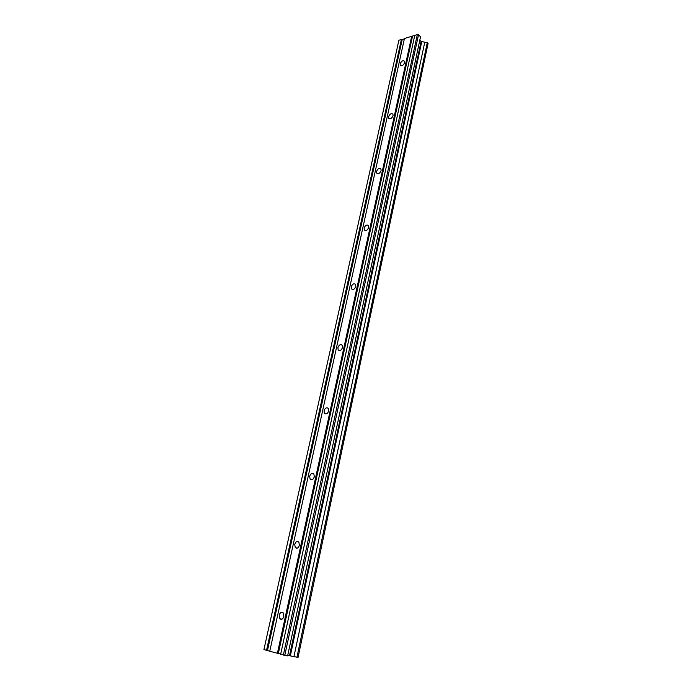 <?xml version="1.0" encoding="UTF-8"?>
<svg xmlns="http://www.w3.org/2000/svg" width="692" height="692" viewBox="0 0 692 692"><rect width="100%" height="100%" fill="white"/><g stroke="black" fill="none" stroke-linecap="round" stroke-linejoin="round"><path stroke-width="1.04" d="M404.638 62.6C403.341 65.446 401.888 66.337 400.27 65.256L400.158 63.863C401.447 61.026 402.908 60.143 404.526 61.216L404.638 62.6M393.065 115.676C391.793 118.522 390.34 119.387 388.696 118.263L388.558 116.74C389.83 113.886 391.283 113.021 392.926 114.154L393.065 115.676M381.093 170.595C379.839 173.458 378.386 174.306 376.725 173.138L376.552 171.452C377.797 168.597 379.259 167.749 380.92 168.926L381.093 170.595M368.689 227.478C367.469 230.341 366.016 231.171 364.329 229.969L364.122 228.1C365.341 225.246 366.795 224.424 368.481 225.627L368.689 227.478M355.835 286.427C354.65 289.282 353.205 290.095 351.501 288.858L351.242 286.799C352.427 283.945 353.872 283.132 355.576 284.369L355.835 286.427M342.505 347.54C341.355 350.394 339.919 351.199 338.206 349.944L337.886 347.652C339.045 344.806 340.473 344.01 342.194 345.265L342.505 347.54M328.683 410.962C327.567 413.799 326.148 414.594 324.427 413.34L324.038 410.788C325.145 407.951 326.572 407.164 328.293 408.418L328.683 410.962M314.324 476.805C313.26 479.625 311.858 480.412 310.128 479.175L309.653 476.33C310.725 473.51 312.118 472.731 313.857 473.977L314.324 476.805M299.402 545.227C298.39 548.021 297.015 548.808 295.285 547.597L294.714 544.422C295.735 541.628 297.102 540.85 298.84 542.061L299.402 545.227M283.884 616.382C282.924 619.132 281.583 619.928 279.871 618.769L279.187 615.214C280.148 612.455 281.488 611.667 283.21 612.835L283.884 616.382M411.671 36.313L404.439 38.51L269.742 651.259L287.613 655.886L420.554 36.711L418.496 34.859L417.319 34.6L411.671 36.313L277.362 653.447M287.725 655.367L298.053 657.4L428.071 43.458L427.267 42.74L421.082 41.425L419.793 40.266M404.344 38.942L398.921 40.179L263.929 649.58L269.75 651.189M412.449 36.486L278.305 653.655M414.664 35.82L280.641 654.321M414.759 35.378L280.632 654.39M417.319 34.6L283.331 655.168M418.496 34.859L284.758 655.471M421.082 41.425L289.524 655.635M421.774 41.529L290.337 655.817M424.767 42.186L293.936 656.587M427.267 42.74L296.937 657.236M401.403 39.427L266.541 650.333M402.182 39.6L267.475 650.541M400.884 65.775L400.27 65.256M389.423 118.834L388.696 118.263M377.59 173.744L376.725 173.138M365.359 230.609L364.329 229.969M352.704 289.533L351.501 288.858M339.599 350.619L338.206 349.944M326.018 413.989L324.427 413.34M311.919 479.772L310.128 479.175M297.266 548.107L295.285 547.597M282.007 619.158L279.871 618.769"/></g></svg>
